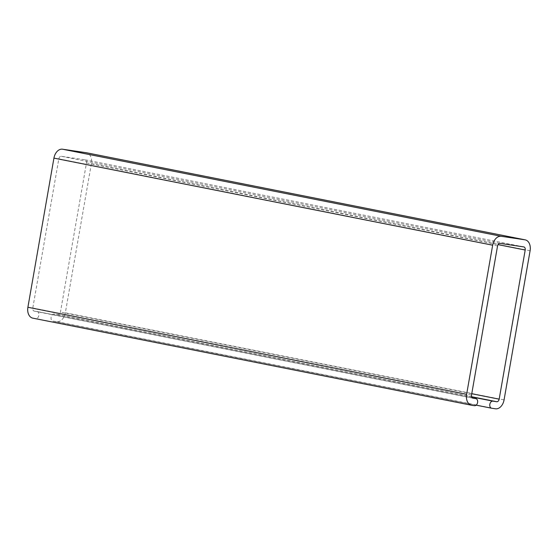<?xml version="1.0" encoding="UTF-8"?>
<svg xmlns="http://www.w3.org/2000/svg" width="558" height="558" viewBox="0 0 558 558"><rect width="100%" height="100%" fill="white"/><g stroke="black" fill="none" stroke-linecap="round" stroke-linejoin="round"><path stroke-width="0.42" stroke-dasharray="2.79 2.09" d="M32.796 318.144A10.072 6.926 101.2 0 0 33.027 318.186L35.796 318.597A3.599 2.476 101.2 0 0 38.851 315.472A3.599 2.476 101.2 0 0 37.114 311.524A3.599 2.476 101.2 0 0 37.03 311.51L34.261 311.099A2.874 1.981 -78.8 0 1 34.198 311.092A2.874 1.981 -78.8 0 1 32.796 307.981L58.827 158.835A2.874 1.981 -78.8 0 1 61.282 156.289L85.011 159.804A2.874 1.981 -78.8 0 1 85.074 159.818A2.874 1.981 -78.8 0 1 86.476 162.929L60.445 312.075A2.874 1.981 -78.8 0 1 57.99 314.614L54.175 314.049A3.599 2.476 101.2 0 0 51.12 317.167A3.599 2.476 101.2 0 0 52.857 321.122A3.599 2.476 101.2 0 0 52.94 321.136L56.756 321.701A10.072 6.926 101.2 0 0 65.342 312.801L91.373 163.654A10.072 6.926 101.2 0 0 86.699 152.808M495.483 408.791L56.756 321.701M65.342 312.801L504.069 399.891M52.94 321.136L476.169 405.15L52.857 321.122M471.656 396.926L54.175 314.049M57.99 314.614L471.587 396.724M471.761 393.725L60.445 312.075M86.476 162.929L498.022 244.627M523.739 246.901L85.011 159.804M61.282 156.289L500.01 243.386M497.555 245.925L58.827 158.835M32.796 307.981L471.524 395.071M472.863 398.168L34.261 311.099M37.03 311.51L472.361 397.931L37.114 311.524M474.523 405.687L35.796 318.597M33.027 318.186L471.754 405.282M530.1 250.744L91.373 163.654M85.074 159.818L523.802 246.908M34.198 311.092L472.926 398.182"/><path stroke-width="0.84" d="M504.069 399.891A10.072 6.926 -78.8 0 1 495.483 408.791L491.668 408.226A3.599 2.476 -78.8 0 1 491.584 408.212A3.599 2.476 -78.8 0 1 489.847 404.264A3.599 2.476 -78.8 0 1 492.902 401.146L496.718 401.711A2.874 1.981 101.2 0 0 499.173 399.165L525.204 250.019A2.874 1.981 101.2 0 0 523.802 246.908A2.874 1.981 101.2 0 0 523.739 246.901L500.01 243.386A2.874 1.981 101.2 0 0 497.555 245.925L471.524 395.071A2.874 1.981 101.2 0 0 472.926 398.182A2.874 1.981 101.2 0 0 472.989 398.196L475.758 398.607A3.599 2.476 -78.8 0 1 475.841 398.621A3.599 2.476 -78.8 0 1 477.578 402.569A3.599 2.476 -78.8 0 1 474.523 405.687L471.754 405.282A10.072 6.926 -78.8 0 1 471.524 405.241A10.072 6.926 -78.8 0 1 466.627 394.346L492.658 245.199A10.072 6.926 -78.8 0 1 501.244 236.299L524.973 239.814A10.072 6.926 -78.8 0 1 525.204 239.856A10.072 6.926 -78.8 0 1 530.1 250.744L504.069 399.891M86.699 152.808A10.072 6.926 101.2 0 0 86.476 152.759A10.072 6.926 101.2 0 0 86.246 152.718L62.517 149.209A10.072 6.926 101.2 0 0 53.931 158.109L27.9 307.256A10.072 6.926 101.2 0 0 32.796 318.144L471.524 405.241M491.584 408.212L476.169 405.157L491.5 408.198M492.902 401.146L471.656 396.926M471.587 396.724L496.718 401.711M499.173 399.165L471.761 393.725M498.022 244.627L525.204 250.019M466.627 394.346L27.9 307.256M53.931 158.109L492.658 245.199M501.244 236.299L62.517 149.209M86.246 152.718L524.973 239.814M86.476 152.759L525.204 239.856"/></g></svg>
